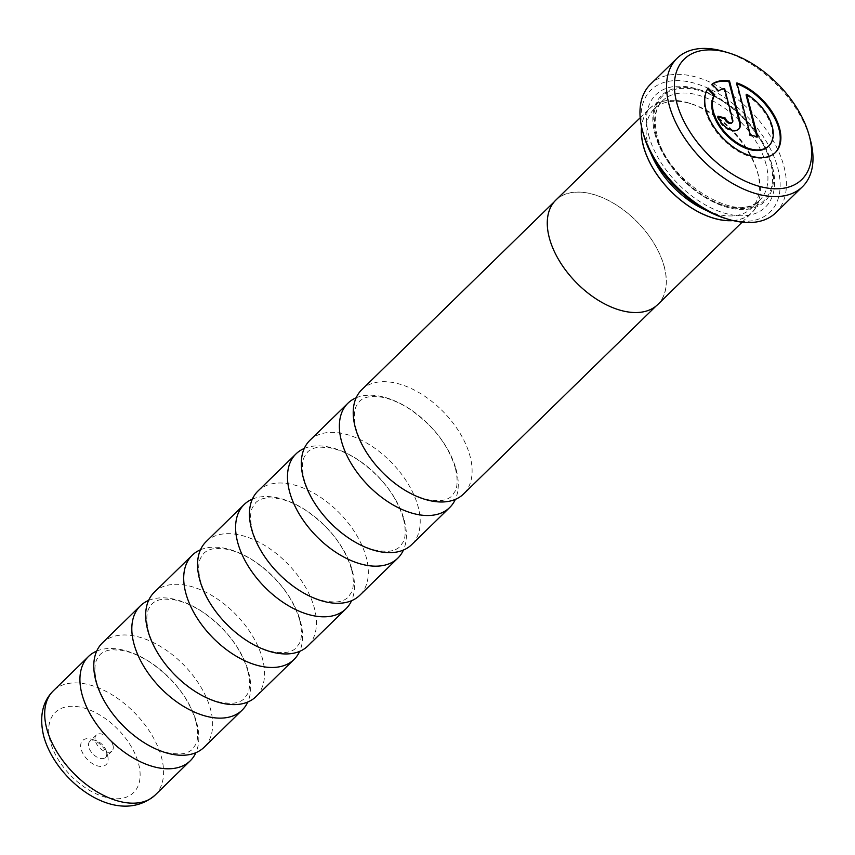 <?xml version="1.0" encoding="UTF-8"?>
<svg xmlns="http://www.w3.org/2000/svg" width="855" height="855" viewBox="0 0 855 855"><rect width="100%" height="100%" fill="white"/><g stroke="black" fill="none" stroke-linecap="round" stroke-linejoin="round"><path stroke-width="0.64" stroke-dasharray="4.28 3.21" d="M356.15 397.799A72.867 42.932 -134.3 0 1 413.927 411.875A72.867 42.932 -134.3 0 1 456.324 470.207A72.867 42.932 -134.3 0 1 455.33 499.395M304.262 448.458A72.867 42.932 -134.3 0 1 362.039 462.534A72.867 42.932 -134.3 0 1 404.436 520.866A72.867 42.932 -134.3 0 1 403.442 550.054M252.375 499.117A72.867 42.932 -134.3 0 1 310.151 513.192A72.867 42.932 -134.3 0 1 352.549 571.525A72.867 42.932 -134.3 0 1 351.555 600.702M200.487 549.776A72.867 42.932 -134.3 0 1 258.263 563.851A72.867 42.932 -134.3 0 1 300.661 622.173A72.867 42.932 -134.3 0 1 299.667 651.36M148.599 600.424A72.867 42.932 -134.3 0 1 206.376 614.499A72.867 42.932 -134.3 0 1 248.773 672.832A72.867 42.932 -134.3 0 1 247.779 702.019M96.711 651.083A72.867 42.932 -134.3 0 1 154.488 665.158A72.867 42.932 -134.3 0 1 196.885 723.49A72.867 42.932 -134.3 0 1 195.881 752.678M706.786 210.608A69.501 40.944 45.7 0 0 751.353 208.321A69.501 40.944 45.7 0 0 757.658 172.753A69.501 40.944 45.7 0 0 757.391 171.759A69.501 40.944 45.7 0 0 690.947 103.701A69.501 40.944 45.7 0 0 654.257 108.863A69.501 40.944 45.7 0 0 647.951 144.431A69.501 40.944 45.7 0 0 650.901 153.366M732.831 220.526A72.867 42.932 45.7 0 0 758.364 175.339A72.867 42.932 45.7 0 0 758.086 174.302A72.867 42.932 45.7 0 0 688.425 102.942A72.867 42.932 45.7 0 0 641.613 127.085M648.646 135.005A78.478 46.234 45.7 0 0 726.825 213.771A78.478 46.234 45.7 0 0 772.525 166.982A78.478 46.234 45.7 0 0 772.225 165.87A78.478 46.234 45.7 0 0 697.199 89.016A78.478 46.234 45.7 0 0 648.646 135.005M654.791 133.38A73.99 43.594 45.7 0 0 728.481 207.647A73.99 43.594 45.7 0 0 771.573 163.54A73.99 43.594 45.7 0 0 771.296 162.482A73.99 43.594 45.7 0 0 700.566 90.032A73.99 43.594 45.7 0 0 654.791 133.38M643.623 134.834A85.265 50.231 -134.3 0 1 643.291 133.615A85.265 50.231 -134.3 0 1 692.945 82.785A85.265 50.231 -134.3 0 1 777.879 168.371A85.265 50.231 -134.3 0 1 725.126 218.335M775.87 212.681A89.743 52.882 45.7 0 0 784.014 166.746A89.743 52.882 45.7 0 0 723.64 89.444A89.743 52.882 45.7 0 0 650.484 84.239M724.463 51.621A89.743 52.882 -134.3 0 1 810.262 139.504M707.683 88.888L707.545 88.738A46.672 27.499 45.7 0 0 705.343 110.22A46.672 27.499 45.7 0 0 736.732 150.427A46.672 27.499 45.7 0 0 774.78 153.131A46.672 27.499 45.7 0 0 775.1 152.81M737.149 83.865A46.672 27.499 45.7 0 0 736.251 83.534L736.903 82.903M746.062 94.894A37.331 21.995 -134.3 0 1 771.638 127.342A37.331 21.995 -134.3 0 1 768.57 146.13M657.784 304.519A72.974 42.996 45.7 0 0 664.41 267.177A72.974 42.996 45.7 0 0 615.311 204.313A72.974 42.996 45.7 0 0 555.836 200.091M733.13 220.601A72.974 42.996 45.7 0 0 751.834 212.713A72.974 42.996 45.7 0 0 758.449 175.361A72.974 42.996 45.7 0 0 709.361 112.507A72.974 42.996 45.7 0 0 649.875 108.275A72.974 42.996 45.7 0 0 641.549 126.786M107.687 755.97A16.833 9.918 -134.3 0 1 97.887 765.995A16.833 9.918 -134.3 0 1 81.129 749.108A16.833 9.918 -134.3 0 1 91.538 739.244A16.833 9.918 -134.3 0 1 107.623 755.724A16.833 9.918 -134.3 0 1 107.687 755.97M106.501 751.652A11.222 6.605 -134.3 0 1 105.486 757.402A11.222 6.605 -134.3 0 1 96.348 756.75A11.222 6.605 -134.3 0 1 88.792 747.078A11.222 6.605 -134.3 0 1 89.818 741.338A11.222 6.605 -134.3 0 1 95.739 740.505A11.222 6.605 -134.3 0 1 106.458 751.492A11.222 6.605 -134.3 0 1 106.501 751.652M112.988 745.325A11.222 6.605 -134.3 0 1 111.973 751.064A11.222 6.605 -134.3 0 1 102.824 750.412A11.222 6.605 -134.3 0 1 95.279 740.751A11.222 6.605 -134.3 0 1 96.305 735.011A11.222 6.605 -134.3 0 1 105.443 735.663A11.222 6.605 -134.3 0 1 112.988 745.325M361.761 389.698A72.867 42.932 -134.3 0 1 421.162 393.92A72.867 42.932 -134.3 0 1 470.175 456.688A72.867 42.932 -134.3 0 1 463.56 493.976M309.873 440.357A72.867 42.932 -134.3 0 1 369.264 444.579A72.867 42.932 -134.3 0 1 418.287 507.346A72.867 42.932 -134.3 0 1 411.672 544.635M257.986 491.016A72.867 42.932 -134.3 0 1 317.376 495.237A72.867 42.932 -134.3 0 1 366.4 557.994A72.867 42.932 -134.3 0 1 359.784 595.283M206.098 541.664A72.867 42.932 -134.3 0 1 265.488 545.896A72.867 42.932 -134.3 0 1 314.512 608.653A72.867 42.932 -134.3 0 1 307.896 645.942M154.21 592.323A72.867 42.932 -134.3 0 1 213.6 596.544A72.867 42.932 -134.3 0 1 262.624 659.312A72.867 42.932 -134.3 0 1 256.008 696.601M102.322 642.981A72.867 42.932 -134.3 0 1 161.713 647.203A72.867 42.932 -134.3 0 1 210.725 709.971A72.867 42.932 -134.3 0 1 204.121 747.259M664.314 267.155A72.867 42.932 45.7 0 0 615.301 204.388A72.867 42.932 45.7 0 0 555.91 200.166A72.867 42.932 45.7 0 0 549.295 237.455A72.867 42.932 45.7 0 0 598.318 300.223A72.867 42.932 45.7 0 0 657.709 304.444A72.867 42.932 45.7 0 0 664.314 267.155M712.151 84.292A46.672 27.499 45.7 0 0 711.392 84.805L718.008 91.474A37.331 21.995 -134.3 0 1 723.961 89.198L732.094 120.608A4.67 2.747 -134.3 0 1 731.944 122.639M718.253 117.039L717.356 116.804A14.001 8.251 45.7 0 0 726.771 128.87A14.001 8.251 45.7 0 0 738.186 129.682A14.001 8.251 45.7 0 0 738.496 129.351M736.251 83.534L749.717 135.614L757.081 137.516L756.867 136.661M717.356 116.804L718.008 116.173M711.392 84.805L712.033 84.175M718.008 91.474L718.649 90.844M723.961 89.198L724.613 88.557M749.717 135.614L750.369 134.983M757.081 137.516L757.733 136.886M707.545 88.738L708.197 88.108M766.091 164.523A69.501 40.944 45.7 0 0 719.333 104.663A69.501 40.944 45.7 0 0 662.689 100.633A69.501 40.944 45.7 0 0 656.384 136.202A69.501 40.944 45.7 0 0 703.131 196.062A69.501 40.944 45.7 0 0 759.785 200.091A69.501 40.944 45.7 0 0 766.091 164.523M655.667 133.615A72.867 42.932 45.7 0 0 728.257 206.75A72.867 42.932 45.7 0 0 770.686 163.305A72.867 42.932 45.7 0 0 698.108 90.17A72.867 42.932 45.7 0 0 655.667 133.615M155.033 795.171A72.867 42.932 45.7 0 0 161.648 757.883A72.867 42.932 45.7 0 0 112.625 695.126A72.867 42.932 45.7 0 0 53.234 690.904M50.178 741.114A56.035 33.014 -134.3 0 1 82.817 707.705A56.035 33.014 -134.3 0 1 138.638 763.953A56.035 33.014 -134.3 0 1 105.999 797.362A56.035 33.014 -134.3 0 1 50.178 741.114M732.094 120.608L732.735 119.978M455.426 468.444C448.448 444.931 432.865 424.924 408.679 408.423C398.665 402.192 389.356 398.398 380.742 397.019L372.534 396.485C367.041 396.688 362.712 398.291 359.538 401.273L356.311 406.007C353.831 410.977 353.746 418.565 356.054 428.75C363.033 452.263 378.615 472.27 402.801 488.771C412.815 495.002 422.124 498.807 430.728 500.175L438.936 500.709C444.44 500.506 448.768 498.903 451.942 495.921L455.191 491.133C457.649 486.153 457.724 478.597 455.426 468.444M403.539 519.103C396.56 495.59 380.967 475.583 356.791 459.082C346.777 452.851 337.469 449.046 328.854 447.678L320.646 447.144C315.153 447.347 310.814 448.95 307.65 451.932L304.423 456.666C301.943 461.636 301.858 469.213 304.166 479.409C311.145 502.922 326.728 522.929 350.913 539.43C360.928 545.661 370.236 549.455 378.84 550.834L387.048 551.368C392.552 551.165 396.88 549.562 400.044 546.58L403.304 541.781C405.762 536.812 405.836 529.245 403.539 519.103M351.651 569.761C344.661 546.249 329.079 526.242 304.904 509.74C294.89 503.51 285.57 499.705 276.967 498.337L268.759 497.802C263.265 498.005 258.926 499.598 255.763 502.59L252.535 507.325C250.055 512.295 249.97 519.872 252.278 530.068C259.257 553.57 274.84 573.577 299.026 590.089C309.04 596.309 318.349 600.114 326.952 601.492L335.16 602.027C340.664 601.813 344.993 600.221 348.156 597.228L351.416 592.44C353.874 587.471 353.949 579.904 351.651 569.761M299.763 620.409C292.773 596.908 277.191 576.901 253.016 560.388C243.002 554.158 233.682 550.364 225.079 548.985L216.871 548.45C211.377 548.664 207.038 550.257 203.875 553.249L200.647 557.984C198.168 562.953 198.082 570.531 200.391 580.716C207.37 604.229 222.952 624.236 247.138 640.737C257.152 646.968 266.461 650.773 275.064 652.141L283.272 652.675C288.776 652.472 293.105 650.879 296.268 647.887L299.528 643.099C301.986 638.119 302.061 630.562 299.763 620.409M247.875 671.068C240.886 647.556 225.303 627.549 201.128 611.047C191.103 604.816 181.794 601.022 173.191 599.644L164.983 599.109C159.49 599.312 155.15 600.915 151.987 603.897L148.759 608.632C146.28 613.601 146.194 621.19 148.492 631.375C155.482 654.887 171.064 674.894 195.25 691.396C205.264 697.627 214.573 701.431 223.176 702.799L231.384 703.334C236.888 703.131 241.217 701.528 244.38 698.546L247.64 693.758C250.098 688.777 250.173 681.221 247.875 671.068M195.987 721.727C188.998 698.214 173.415 678.207 149.23 661.706C139.215 655.475 129.907 651.67 121.303 650.302L113.095 649.768C107.602 649.971 103.263 651.574 100.099 654.556L96.872 659.291C94.392 664.26 94.296 671.848 96.604 682.034C103.594 705.546 119.176 725.553 143.362 742.055C153.376 748.285 162.685 752.079 171.289 753.458L179.497 753.992C185.001 753.789 189.329 752.186 192.493 749.204L195.752 744.406C198.21 739.436 198.285 731.869 195.987 721.727M690.947 103.701L688.425 102.942M757.391 171.759L758.086 174.302M654.257 108.863L662.689 100.633C655.304 107.858 653.402 119.198 656.982 134.673C666.408 182.168 740.366 225.709 759.785 200.091L751.353 208.321M774.78 153.131L775.421 152.489M640.181 117.744L649.875 108.275M111.973 751.064L105.486 757.402M555.91 200.166L554.2 201.833M657.709 304.444L655.999 306.111M96.305 735.011L89.818 741.338M95.739 740.505L91.538 739.244M106.458 751.492L107.623 755.724M742.129 222.182L751.834 212.713M738.186 129.682L738.838 129.052M700.566 90.032L697.199 89.016M771.296 162.482L772.225 165.87"/><path stroke-width="1.28" d="M455.33 499.395A72.867 42.932 -134.3 0 1 449.719 507.496A72.867 42.932 -134.3 0 1 390.318 503.274A72.867 42.932 -134.3 0 1 341.305 440.507A72.867 42.932 -134.3 0 1 347.91 403.218A72.867 42.932 -134.3 0 1 356.15 397.799M403.442 550.054A72.867 42.932 -134.3 0 1 397.821 558.155A72.867 42.932 -134.3 0 1 338.43 553.933A72.867 42.932 -134.3 0 1 289.418 491.165A72.867 42.932 -134.3 0 1 296.022 453.877A72.867 42.932 -134.3 0 1 304.262 448.458M351.555 600.702A72.867 42.932 -134.3 0 1 345.933 608.813A72.867 42.932 -134.3 0 1 286.543 604.581A72.867 42.932 -134.3 0 1 237.53 541.824A72.867 42.932 -134.3 0 1 244.135 504.536A72.867 42.932 -134.3 0 1 252.375 499.117M299.667 651.36A72.867 42.932 -134.3 0 1 294.045 659.462A72.867 42.932 -134.3 0 1 234.655 655.24A72.867 42.932 -134.3 0 1 185.642 592.483A72.867 42.932 -134.3 0 1 192.247 555.194A72.867 42.932 -134.3 0 1 200.487 549.776M247.779 702.019A72.867 42.932 -134.3 0 1 242.157 710.12A72.867 42.932 -134.3 0 1 182.767 705.899A72.867 42.932 -134.3 0 1 133.754 643.131A72.867 42.932 -134.3 0 1 140.359 605.842A72.867 42.932 -134.3 0 1 148.599 600.424M195.881 752.678A72.867 42.932 -134.3 0 1 190.27 760.779A72.867 42.932 -134.3 0 1 130.879 756.557A72.867 42.932 -134.3 0 1 81.866 693.79A72.867 42.932 -134.3 0 1 88.471 656.501A72.867 42.932 -134.3 0 1 96.711 651.083M641.613 127.085A72.867 42.932 45.7 0 0 643.345 145.639A72.867 42.932 45.7 0 0 732.831 220.526M677.075 58.279L650.484 84.239A89.743 52.882 45.7 0 0 642.351 130.174A89.743 52.882 45.7 0 0 642.693 131.456A89.743 52.882 45.7 0 0 728.492 219.34A89.743 52.882 45.7 0 0 775.87 212.681L802.471 186.721A89.743 52.882 -134.3 0 1 729.315 181.517A89.743 52.882 -134.3 0 1 668.941 104.214A89.743 52.882 -134.3 0 1 677.075 58.279A89.743 52.882 -134.3 0 1 724.463 51.621L728.663 52.882A84.143 49.579 45.7 0 0 676.604 102.183A84.143 49.579 45.7 0 0 760.426 186.636A84.143 49.579 45.7 0 0 809.429 136.479A84.143 49.579 45.7 0 0 809.108 135.282A84.143 49.579 45.7 0 0 728.663 52.882M809.108 135.282L810.262 139.504A89.743 52.882 -134.3 0 1 810.604 140.786A89.743 52.882 -134.3 0 1 802.471 186.721M705.984 109.59A46.672 27.499 45.7 0 0 737.384 149.785A46.672 27.499 45.7 0 0 775.421 152.489A46.672 27.499 45.7 0 0 779.653 128.613A46.672 27.499 45.7 0 0 736.903 82.903L750.369 134.983L757.733 136.886L746.714 94.264A37.331 21.995 -134.3 0 1 772.289 126.711A37.331 21.995 -134.3 0 1 768.902 145.82A37.331 21.995 -134.3 0 1 738.474 143.651A37.331 21.995 -134.3 0 1 713.359 111.492A37.331 21.995 -134.3 0 1 714.812 94.777L708.197 88.108A46.672 27.499 45.7 0 0 705.984 109.59M775.1 152.81A46.672 27.499 45.7 0 0 779.012 129.244A46.672 27.499 45.7 0 0 737.149 83.865M756.867 136.661L746.062 94.894L746.714 94.264M768.57 146.13A37.331 21.995 -134.3 0 1 768.26 146.451A37.331 21.995 -134.3 0 1 737.822 144.281A37.331 21.995 -134.3 0 1 712.707 112.123A37.331 21.995 -134.3 0 1 714.16 95.407L707.683 88.888M640.181 117.744L555.836 200.091A72.974 42.996 45.7 0 0 549.209 237.434A72.974 42.996 45.7 0 0 598.308 300.297A72.974 42.996 45.7 0 0 657.784 304.519L742.129 222.182M641.549 126.786A72.974 42.996 45.7 0 0 643.259 145.617A72.974 42.996 45.7 0 0 733.13 220.601M655.999 306.111L463.56 493.976A72.867 42.932 -134.3 0 1 404.169 489.755A72.867 42.932 -134.3 0 1 355.156 426.987A72.867 42.932 -134.3 0 1 361.761 389.698L554.2 201.833M449.719 507.496L411.672 544.635A72.867 42.932 -134.3 0 1 352.281 540.413A72.867 42.932 -134.3 0 1 303.269 477.646A72.867 42.932 -134.3 0 1 309.873 440.357L347.91 403.218M397.821 558.155L359.784 595.283A72.867 42.932 -134.3 0 1 300.394 591.062A72.867 42.932 -134.3 0 1 251.381 528.305A72.867 42.932 -134.3 0 1 257.986 491.016L296.022 453.877M345.933 608.813L307.896 645.942A72.867 42.932 -134.3 0 1 248.506 641.72A72.867 42.932 -134.3 0 1 199.493 578.953A72.867 42.932 -134.3 0 1 206.098 541.664L244.135 504.536M294.045 659.462L256.008 696.601A72.867 42.932 -134.3 0 1 196.618 692.379A72.867 42.932 -134.3 0 1 147.605 629.611A72.867 42.932 -134.3 0 1 154.21 592.323L192.247 555.194M242.157 710.12L204.121 747.259A72.867 42.932 -134.3 0 1 144.73 743.038A72.867 42.932 -134.3 0 1 95.717 680.27A72.867 42.932 -134.3 0 1 102.322 642.981L140.359 605.842M731.944 122.639A4.67 2.747 -134.3 0 1 731.666 123.002A4.67 2.747 -134.3 0 1 727.861 122.735A4.67 2.747 -134.3 0 1 724.719 118.706L718.253 117.039M738.496 129.351A14.001 8.251 45.7 0 0 739.457 122.511L728.888 81.631A46.672 27.499 45.7 0 0 712.151 84.292M724.719 118.706L725.371 118.076L718.008 116.173A14.001 8.251 45.7 0 0 727.423 128.239A14.001 8.251 45.7 0 0 738.838 129.052A14.001 8.251 45.7 0 0 740.109 121.88L729.529 81.001A46.672 27.499 45.7 0 0 712.033 84.175L718.649 90.844A37.331 21.995 -134.3 0 1 724.613 88.557L732.735 119.978A4.67 2.747 -134.3 0 1 732.318 122.372A4.67 2.747 -134.3 0 1 728.513 122.094A4.67 2.747 -134.3 0 1 725.371 118.076M728.888 81.631L729.529 81.001M714.16 95.407L714.812 94.777M728.492 219.34L725.126 218.335A85.265 50.231 -134.3 0 1 643.623 134.834L642.693 131.456M650.901 153.366A69.501 40.944 45.7 0 0 706.786 210.608M53.234 690.904A72.867 42.932 45.7 0 0 46.63 728.193A72.867 42.932 45.7 0 0 95.642 790.95A72.867 42.932 45.7 0 0 155.033 795.171C116.761 827.961 55.607 781.085 43.616 735.834C39.202 716.725 42.408 701.741 53.234 690.904L88.471 656.501M739.457 122.511L740.109 121.88M768.902 145.82L768.26 146.451M190.27 760.779L155.033 795.171M732.318 122.372L731.666 123.002"/></g></svg>
